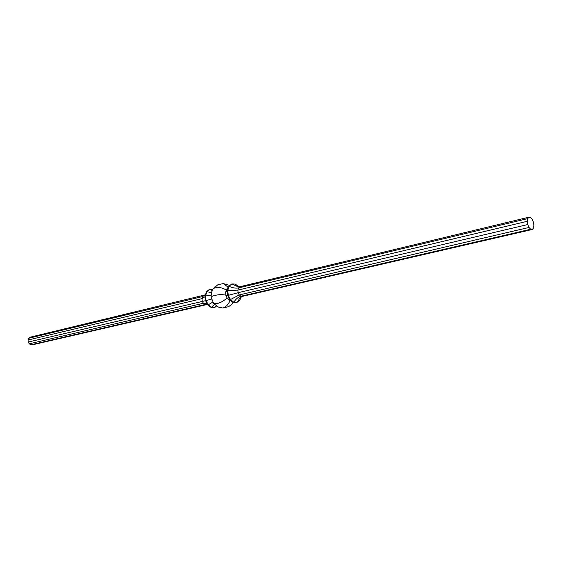 <?xml version="1.0" encoding="UTF-8"?>
<svg xmlns="http://www.w3.org/2000/svg" width="562" height="562" viewBox="0 0 562 562"><rect width="100%" height="100%" fill="white"/><g stroke="black" fill="none" stroke-linecap="round" stroke-linejoin="round"><path stroke-width="0.84" d="M207.209 304.506L32.603 344.773L30.868 344.808L29.273 343.811L28.262 342.047L28.1 340.003L28.831 338.212L30.257 337.172L205.397 294.832M210.989 296.877C212.921 295.563 217.88 294.607 225.854 294.01L225.833 295.689L227.238 298.008C221.681 302.518 217.143 304.337 213.63 303.459L210.989 296.877L211.972 290.821L213.237 288.608L217.887 284.737L223.24 283.585L229.718 285.447M223.24 283.585L228.123 287.133M213.237 288.608C217.03 286.697 221.421 287.189 226.402 290.083L225.495 292.437L225.854 294.01M226.683 289.43L226.402 290.083M213.63 303.459L218.513 307.126L222.896 308.032C226.31 306.74 228.678 304.175 230.013 300.347M227.238 298.008L229.739 300.185M222.896 308.032L228.748 306.634L232.261 303.831L232.844 302.04M216.328 305.489L214.993 307.295L216.742 305.798M214.663 304.232L211.523 307.252L214.529 307.4L211.059 307.358L207.785 304.913L208.249 304.801L211.523 307.252L211.059 307.358M212.858 302.061L208.249 304.801L206.064 300.607L211.741 299.012M211.172 295.767L205.566 295.795L206.064 300.607L205.601 300.712L205.102 295.907L205.566 295.795L206.893 291.678L211.642 292.83M212.05 290.463L209.668 289.381L206.43 291.79L209.212 289.493L212.478 289.465M207.785 304.913L205.601 300.712M205.102 295.907L206.43 291.79M207.455 304.288L206.865 303.656L203.325 303.29L202.201 301.134L201.948 298.661L202.636 296.546L204.069 295.352M206.816 304.576L205.018 304.548L203.325 303.29L29.273 343.811M30.868 344.808L205.018 304.548L207.631 304.611M205.594 300.663L28.262 342.047M205.13 296.174L205.06 296.722L201.948 298.661L28.1 340.003M205.495 294.706L202.636 296.546L28.831 338.212M240.691 297.537L239.974 299.883L237.248 302.265L240.093 297.67L242.763 296.286L240.958 296.237C238.232 297.038 235.836 299.026 233.778 302.201L230.49 299.687L228.284 295.387L227.765 290.47L229.071 286.283L231.832 283.943L228.586 286.395L226.57 289.606L225.706 292.388L226.05 295.64L227.8 295.5L230.006 299.792L233.293 302.307L237.248 302.265L233.293 302.307L229.563 300.192M225.833 295.689L227.512 298.492L230.006 299.792L239.257 294.924L238.119 292.683L237.845 290.125L238.513 287.941L239.939 286.718L238.246 286.88L231.832 283.943L235.302 284.07L238.555 286.606M227.378 298.52L229.696 300.157M225.495 292.437L227.28 290.589L227.8 295.5L238.119 292.683L527.781 224.54L527.311 221.295L237.845 290.125L227.28 290.589L228.586 286.395L229.071 286.283C232.556 287.913 235.703 288.468 238.513 287.941L527.725 218.604L528.919 217.192L239.939 286.718M528.919 217.192L530.556 217.431L532.207 219.243L533.429 222.145L533.9 225.362L533.493 228.046L532.319 229.479L530.676 229.268L240.958 296.237L239.257 294.924L529.018 227.462L527.781 224.54M235.302 284.07L236.897 285.721L239.243 286.838M239.974 299.883L241.049 296.975M527.311 221.295L527.725 218.604M532.319 229.479L242.763 296.286M530.676 229.268L529.018 227.462M232.261 303.831L233.082 302.18"/></g></svg>
